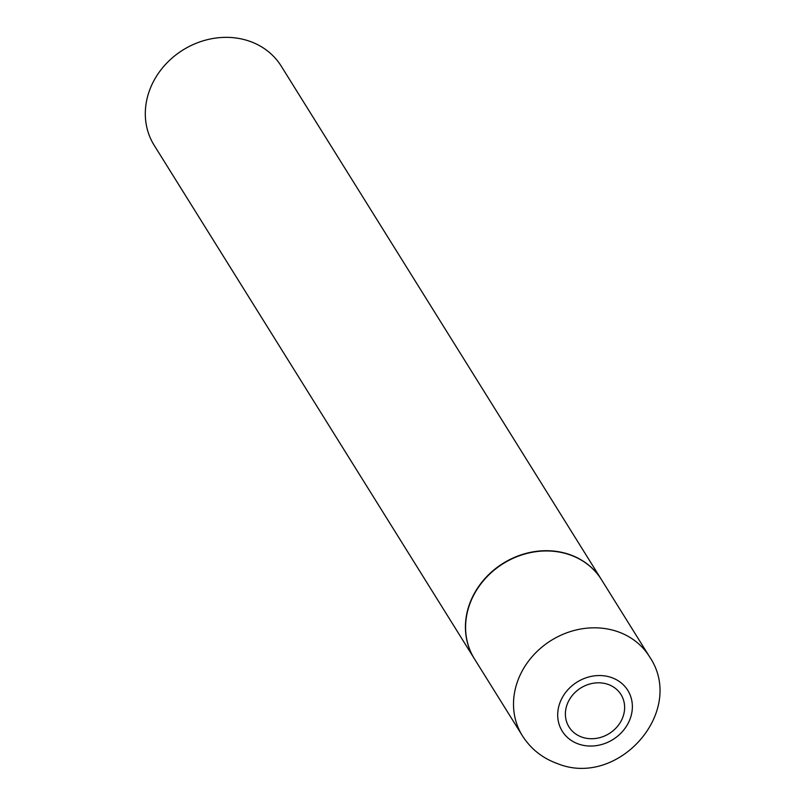 <?xml version="1.0" encoding="UTF-8"?>
<svg xmlns="http://www.w3.org/2000/svg" width="805" height="805" viewBox="0 0 805 805"><rect width="100%" height="100%" fill="white"/><g stroke="black" fill="none" stroke-linecap="round" stroke-linejoin="round"><path stroke-width="1.21" d="M608.097 684.401A30.62 26.857 -31.9 0 1 621.581 720.093A30.62 26.857 -31.9 0 1 581.924 737.128A30.62 26.857 -31.9 0 1 568.441 701.437A30.62 26.857 -31.9 0 1 608.097 684.401M522.395 735.76L474.467 658.903A74.845 65.648 -31.9 0 1 485.707 578.131A74.845 65.648 -31.9 0 1 569.96 554.866A74.845 65.648 -31.9 0 1 601.486 579.691L649.414 656.548A74.845 65.648 -31.9 0 0 617.888 631.724A74.845 65.648 -31.9 0 0 533.624 654.988A74.845 65.648 -31.9 0 0 522.395 735.76C530.817 748.952 542.479 758.219 557.362 763.563C618.079 788.548 686.836 711.177 649.414 656.548M474.387 658.782A74.845 65.648 -31.9 0 1 474.316 658.661A74.845 65.648 -31.9 0 1 485.546 577.879A74.845 65.648 -31.9 0 1 569.809 554.625A74.845 65.648 -31.9 0 1 601.335 579.449A74.845 65.648 -31.9 0 1 601.405 579.57M474.316 658.661L154.188 145.313A74.845 65.648 -31.9 0 1 165.428 64.531A74.845 65.648 -31.9 0 1 249.681 41.266A74.845 65.648 -31.9 0 1 281.207 66.101L601.335 579.449M611.528 677.558A38.61 33.86 -31.9 0 1 628.524 722.558A38.61 33.86 -31.9 0 1 578.533 744.031A38.61 33.86 -31.9 0 1 561.538 699.032A38.61 33.86 -31.9 0 1 611.528 677.558"/></g></svg>
